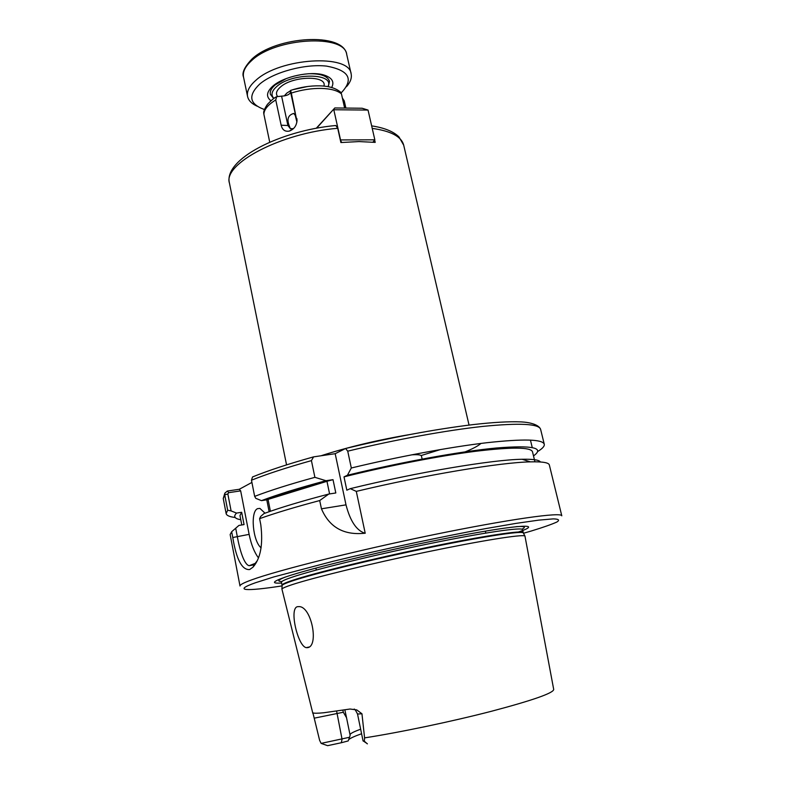 <?xml version="1.0" encoding="UTF-8"?>
<svg xmlns="http://www.w3.org/2000/svg" width="785" height="785" viewBox="0 0 785 785"><rect width="100%" height="100%" fill="white"/><g stroke="black" fill="none" stroke-linecap="round" stroke-linejoin="round"><path stroke-width="1.18" d="M316.286 128.24L334.812 107.957L362.14 108.242L368.037 110.077L374.837 139.818L372.934 142.154M368.037 110.077L333.802 109.743L340.533 139.926L374.837 139.818M334.812 107.957L316.62 128.181M340.347 140.103L341.769 142.448M295.268 115.434L293.786 113.432C288.223 114.983 286.672 119.006 289.135 125.512L290.332 128.632L293.433 128.671M290.587 90.403C300.37 87.204 310.016 85.683 319.534 85.84C328.935 86.036 335.99 88.175 340.68 92.267L341.446 93.886C337.442 90.501 330.662 88.676 321.134 88.411C311.419 88.293 301.489 89.843 291.313 93.052L290.587 90.403L290.587 92.1C289.812 94.426 286.976 95.76 282.07 96.113L276.683 96.673L275.751 99.94C267.979 104.768 264.025 109.527 263.878 114.227L269.726 142.183M265.016 513.174L259.913 508.405L257.627 508.641C250.111 511.369 252.79 541.307 261.111 547.832M344.85 709.875L346.538 717.745L343.339 712.24L314.216 718.177L312.881 712.8C313.843 713.388 317.454 713.379 323.724 712.76L350.061 709.022L356.763 709.915L361.954 713.771L364.583 737.88L364.328 741.236L367.36 743.866M307.612 647.645C319.024 646.349 311.743 606.962 299.271 606.609L297.486 606.687C288.919 608.179 297.75 646.163 306.209 647.645L307.612 647.645M314.216 718.177L319.623 740.353L321.124 743.385L349.551 737.262L348.177 740.932L341.298 742.747L327.6 745.671L321.124 743.385M281.56 583.029C271.1 583.647 272.199 581.714 284.876 577.22C310.163 568.291 393.236 548.391 456.929 536.283C520.808 524.095 543.838 523.418 518.551 531.975M312.872 713.486L281.903 588.995C282.541 588.142 285.926 586.699 292.04 584.688C312.852 577.799 370.834 563.62 426.255 552.081C481.754 540.522 522.27 534.124 524.949 536.008L553.71 689.456C553.425 693.077 532.662 700.357 491.42 711.279C451.571 721.582 399.653 732.454 364.583 737.88M411.654 454.839C417.836 454.456 421.094 454.839 421.437 455.987L422.134 459.078M269.127 511.712L266.772 499.829C283.395 493.579 305.483 486.857 333.017 479.664L335.813 492.97L328.758 494.059C301.832 501.115 280.245 507.61 264.015 513.537L260.659 516.461L259.599 518.649L260.797 524.733C263.201 544.348 260.591 558.498 252.976 567.192L249.64 569.547C242.025 570.185 236.403 559.509 232.772 537.519L231.663 531.73L235.686 528.236L237.256 536.351C239.69 550 244.194 564.827 249.208 565.691L255.174 563.394L257.127 560.912M259.599 518.649C275.025 513.135 295.052 507.11 319.691 500.555L321.457 508.808C329.209 526.961 343.28 535.135 363.671 533.349L365.211 533.25L356.292 491.381C425.49 474.837 500.369 462.434 530.356 461.865C542.484 461.56 548.813 462.6 549.343 464.975L561.795 515.823C561.923 511.859 509.848 519.032 433.526 534.703C357.293 550.334 277.409 570.391 251.642 579.88C243.625 582.804 239.739 584.835 240.004 585.993L230.152 534.565L231.663 531.73M374.661 140.034L375.201 142.389L359.079 141.575L340.886 142.536L337.717 128.298L335.823 125.502L335.205 125.561M340.68 92.267L340.003 91.668M291.313 93.052L296.965 121.557L290.587 92.1M290.332 128.632L287.909 125.521L281.148 125.198C282.306 129.927 285.063 131.89 289.41 131.075C294.395 129.064 296.916 125.257 296.985 119.644L296.808 118.437M281.148 125.198L275.751 99.94M345.881 108.075L344.262 100.882L342.368 98.017M341.446 93.886L344.635 108.065M263.799 113.168L263.878 114.227M227.336 491.037L239.278 489.281L251.916 482.422M356.292 491.381L350.277 488.653L346.833 490.193L344.007 476.858L347.431 475.249L351.317 467.997L347.735 451.169L345.596 448.5L335.185 453.691L313.578 456.87L311.429 460.618L314.893 477.329L325.971 480.714L333.017 479.664M270.403 511.27L268.048 499.407L326.962 481.313L329.592 493.932M326.962 481.313C302.843 487.75 283.199 493.785 268.048 499.407M241.8 524.959L239.974 515.549L241.672 512.281L244.056 524.586L238.944 525.42L235.686 528.236M350.277 488.653C417.208 472.256 492.342 459.696 522.113 459.264C533.093 459.029 539.197 459.941 540.414 461.982M344.007 476.858C388.497 465.76 438.864 455.997 475.013 451.355C511.692 446.94 530.856 447.077 532.495 451.777L534.928 461.796M240.789 519.729C234.529 518.669 233.116 516.452 236.56 513.086L241.672 512.281M347.431 475.249C400.733 462.159 460.187 451.395 496.493 447.99C532.632 445.105 544.967 447.744 533.496 455.908M239.278 489.281L240.671 490.88L228.71 492.656L227.836 493.942L231.104 510.917L236.56 513.086M231.104 510.917L227.679 510.24L224.726 494.854L224.844 493.157L227.336 491.047L228.71 492.656M235.166 517.482C229.603 516.834 226.6 515.539 226.139 513.606L227.679 510.24M351.317 467.997C398.829 456.556 450.296 447.018 486.7 442.73C523.477 438.707 542.661 439.207 544.27 444.241C544.653 446.194 542.455 448.618 537.666 451.522M532.24 447.519L530.434 440.081M328.758 494.059L319.691 500.555M266.772 499.829L261.464 500.644C277.625 494.501 299.124 487.858 325.971 480.714M253.81 476.436L252.535 476.956L251.475 480.214L254.654 496.375C270.011 490.478 290.087 484.129 314.893 477.329M254.654 496.375L255.792 498.347L261.464 500.644M360.649 729.216C354.182 731.551 350.63 733.337 349.973 734.583M346.538 717.745L350.13 735.309L349.551 737.262M361.591 733.749C354.545 736.222 350.228 738.214 348.638 739.706M361.954 713.771L357.528 714.026L363.072 740.981L364.328 741.236M240.671 490.88L249.13 534.369C251.161 544.397 254.261 552.228 258.442 557.86M365.211 533.25L364.721 533.162C356.41 530.385 350.169 520.946 345.999 504.853L335.185 453.691M345.999 504.853L321.457 508.808M226.139 513.606L223.254 498.514L224.726 494.854L227.836 493.942M343.339 712.24L342.849 710.189M295.238 115.336L296.907 122.067M327.953 86.664C335.215 72.946 292.363 72.406 276.84 86.419C271.6 91.011 270.648 95.024 273.965 98.439M273.7 98.625L270.344 94.239C269.775 91.276 271.424 88.146 275.28 84.849L286.172 78.618M308.603 73.731C320.79 73.525 327.757 76.066 329.504 81.336L328.277 86.723M270.962 100.755C265.909 96.849 266.478 92.012 272.68 86.252L273.072 85.928C283.758 76.479 310.742 70.738 324.058 75.056C332.094 77.715 334.616 81.866 331.653 87.518M341.073 92.865L341.848 92.169C353.927 78.981 348.874 70.307 326.678 66.126C305.179 63.585 273.465 72.161 259.619 84.162C247.981 95.417 249.326 103.777 263.623 109.233L264.476 109.498M257.137 106.191C251.691 103.767 248.502 100.529 247.569 96.467C246.598 91.413 249.345 86.036 255.822 80.355C279.862 57.786 349.688 53.655 351.14 73.888C351.974 77.97 350.424 82.239 346.479 86.713M289.135 125.512L287.909 125.521L281.589 96.094M465.269 451.826L467.664 450.825C474.13 448.058 478.556 445.595 480.93 443.437M321.683 455.555C348.295 447.008 377.732 439.992 409.996 434.507M336.618 711.131L342.054 739.235L341.298 742.747M282.1 585.895C246.549 591.399 231.938 591.036 255.498 582.735L273.798 576.936L333.105 561.295C381.824 549.48 440.316 536.95 485.837 528.57L515.961 523.389L538.726 520.131L553.189 518.885C558.684 519.003 559.94 520.043 556.957 521.976C551.757 524.351 543.24 527.353 531.386 530.974L523.477 533.27M516.098 526.657C524.596 526.087 526.539 526.931 521.917 529.208M282.139 585.414L281.413 582.254C281.226 581.381 284.602 579.762 291.539 577.377C312.548 570.136 372.09 555.446 427.845 544.005C483.678 532.515 522.584 526.892 522.594 529.669L523.252 532.848M282.109 585.875L281.992 585.208C281.815 584.374 285.2 582.784 292.157 580.439C313.195 573.305 372.787 558.684 428.561 547.204C484.414 535.684 523.31 529.934 523.291 532.593L523.467 533.25M281.903 588.995L282.139 585.374C282.777 584.482 286.123 583.019 292.197 580.979C312.842 574.012 370.304 559.862 425.254 548.46C480.263 537.028 520.494 530.807 523.232 532.809L524.949 536.008M337.717 128.298C280.814 132.92 222.685 163.996 229.456 183.19L286.554 464.877M371.648 125.875C384.375 127.798 393.491 131.487 399.006 136.953L403.706 145.196C401.498 136.629 391.009 131.026 372.227 128.387M440.503 449.54L421.133 455.545M347.735 451.169C395.09 439.659 446.459 430.317 482.853 426.402C519.621 422.791 538.873 423.763 540.61 429.316C538.863 424.665 530.003 422.32 521.142 421.898C509.328 421.388 493.225 422.291 472.845 424.626C434.409 429.326 391.99 437.284 345.596 448.5M251.475 480.214C266.743 474.081 286.731 467.546 311.429 460.618M281.835 581.548C276.683 581.41 278.096 579.83 286.054 576.818M249.13 534.369L232.772 537.519M307.406 86.536L292.589 89.765M290.509 90.746L286.76 93.15L284.268 95.947M277.39 96.221C275.525 93.454 276.595 90.353 280.588 86.909C293.011 75.733 327.502 75.281 323.92 86.105M251.651 60.573C245.234 66.382 242.526 71.896 243.536 77.126C241.682 72.956 244.478 66.951 251.897 59.091C275.878 36.179 343.801 31.734 346.754 54.616C345.155 33.745 275.486 37.484 251.651 60.573M354.064 709.159C354.526 708.678 355.683 710.307 357.528 714.026M485.807 533.074L485.365 531.131M276.683 96.673C274.583 97.566 271.512 100.107 267.479 104.287C264.486 108.722 263.26 111.833 263.789 113.609M229.456 183.19C223.175 159.394 280.323 130.516 335.823 125.502M403.706 145.196L469.047 425.087M522.113 459.264L530.356 461.865M544.27 444.241L540.61 429.316M223.254 498.514L224.844 493.157M252.535 476.956C268.146 470.588 288.497 463.886 313.578 456.87M316.267 570.038L315.874 568.085M306.209 647.645L309.005 647.036M253.31 564.955L249.218 565.691M364.721 533.162L363.671 533.349M255.164 563.394L252.986 567.182M367.301 743.699L363.622 741.207M297.024 120.684L296.985 119.644M292.52 129.034L289.41 131.075M247.569 96.467L243.536 77.126M351.14 73.888L346.754 54.616"/></g></svg>
